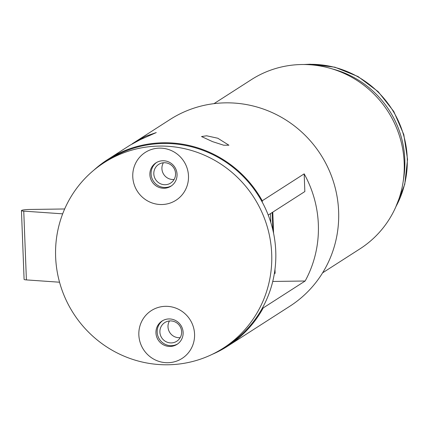 <?xml version="1.0" encoding="UTF-8"?>
<svg xmlns="http://www.w3.org/2000/svg" width="429" height="429" viewBox="0 0 429 429"><rect width="100%" height="100%" fill="white"/><g stroke="black" fill="none" stroke-linecap="round" stroke-linejoin="round"><path stroke-width="0.64" d="M332.159 68.887A95.672 93.072 57.3 0 1 403.405 179.842M170.334 320.908A11.095 10.789 -122.7 0 0 164.768 322.581A11.095 10.789 -122.7 0 0 160.403 335.017A11.095 10.789 -122.7 0 0 171.182 342.916A11.095 10.789 -122.7 0 0 176.753 341.248A11.095 10.789 -122.7 0 0 181.118 328.807A11.095 10.789 -122.7 0 0 170.334 320.908M169.455 320.956A11.095 10.789 -122.7 0 0 169.557 332.153A11.095 10.789 -122.7 0 0 179.295 337.709A11.095 10.789 -122.7 0 0 180.18 337.661M164.259 162.725A11.095 10.789 -122.7 0 0 158.687 164.393A11.095 10.789 -122.7 0 0 154.327 176.834A11.095 10.789 -122.7 0 0 165.106 184.733A11.095 10.789 -122.7 0 0 170.678 183.06A11.095 10.789 -122.7 0 0 175.043 170.624A11.095 10.789 -122.7 0 0 164.259 162.725M163.374 162.773A11.095 10.789 -122.7 0 0 163.476 173.965A11.095 10.789 -122.7 0 0 173.219 179.52A11.095 10.789 -122.7 0 0 174.099 179.472M304.166 173.858L262.258 200.767A110.929 107.904 -122.7 0 0 163.492 142.777A110.929 107.904 -122.7 0 0 107.786 159.481L129.992 145.222L140.31 139.645L156.269 132.566L145.581 136.261L132.094 143.876L169.981 119.546A110.929 107.904 -122.7 0 1 225.686 102.847A110.929 107.904 -122.7 0 1 333.483 181.837A110.929 107.904 -122.7 0 1 289.843 306.231L227.654 346.16A110.929 107.904 -122.7 0 0 263.24 307.915L305.153 281.006A110.929 107.904 -122.7 0 0 304.166 173.858L304.847 191.554L268.222 215.068M217.819 138.24L206.622 135.789L201.523 136.551L212.548 141.629L223.702 145.216L228.914 145.222L217.819 138.24M213.985 103.652L251.351 79.66A100.525 97.791 57.3 0 1 301.834 64.522A100.525 97.791 57.3 0 1 330.046 68.259A100.525 97.791 57.3 0 1 403.094 182.025A100.525 97.791 57.3 0 1 359.979 248.841L322.613 272.833M212.173 354.365A110.929 107.904 -122.7 0 0 227.654 346.16M107.786 159.481A110.929 107.904 -122.7 0 0 93.887 170.141M262.258 200.767L262.317 202.279M262.446 307.925L263.24 307.915M330.046 68.259L334.234 69.45A95.672 93.072 57.3 0 1 403.759 177.724L403.094 182.025M272.742 281.456L305.153 281.006M275.075 273.176A4.161 0.499 177.8 0 1 275.123 273.246A4.161 0.499 177.8 0 1 275.08 273.321A4.161 0.499 177.8 0 1 274.549 273.525L274.356 273.573M270.495 213.61L270.838 222.576M59.54 282.218L26.4 279.901A6.934 0.831 177.8 0 1 24.094 279.37L21.45 210.596A6.934 0.831 177.8 0 1 29.322 209.47L64.661 208.977M62.666 213.84L23.756 211.122A6.934 0.831 177.8 0 1 21.45 210.596M165.621 306.322A28.427 27.649 -122.7 0 0 138.846 334.904A28.427 27.649 -122.7 0 0 167.787 362.714A28.427 27.649 -122.7 0 0 194.562 334.132A28.427 27.649 -122.7 0 0 165.621 306.322M169.015 318.94A13.867 13.487 -122.7 0 0 162.049 321.026A13.867 13.487 -122.7 0 0 156.596 336.577A13.867 13.487 -122.7 0 0 170.072 346.45A13.867 13.487 -122.7 0 0 177.032 344.364A13.867 13.487 -122.7 0 0 182.491 328.812A13.867 13.487 -122.7 0 0 169.015 318.94M162.671 320.656A13.867 13.487 -122.7 0 0 157.931 336.148A13.867 13.487 -122.7 0 0 171.289 345.667A13.867 13.487 -122.7 0 0 177.633 343.956M159.545 148.134A28.427 27.649 -122.7 0 0 132.77 176.721A28.427 27.649 -122.7 0 0 161.712 204.531A28.427 27.649 -122.7 0 0 188.487 175.944A28.427 27.649 -122.7 0 0 159.545 148.134M162.94 160.752A13.867 13.487 -122.7 0 0 155.974 162.843A13.867 13.487 -122.7 0 0 150.52 178.389A13.867 13.487 -122.7 0 0 163.996 188.261A13.867 13.487 -122.7 0 0 170.957 186.175A13.867 13.487 -122.7 0 0 176.41 170.629A13.867 13.487 -122.7 0 0 162.94 160.752M156.596 162.468A13.867 13.487 -122.7 0 0 151.85 177.96A13.867 13.487 -122.7 0 0 165.213 187.484A13.867 13.487 -122.7 0 0 171.557 185.768M104.108 162.666L108.162 160.06A110.232 107.234 57.3 0 1 163.519 143.463A110.232 107.234 57.3 0 1 270.645 221.965A110.232 107.234 57.3 0 1 227.279 345.581L223.225 348.182A110.232 107.234 57.3 0 1 167.868 364.779A110.232 107.234 57.3 0 1 60.741 286.282A110.232 107.234 57.3 0 1 104.108 162.666A110.232 107.234 57.3 0 1 159.465 146.069A110.232 107.234 57.3 0 1 266.591 224.565A110.232 107.234 57.3 0 1 223.225 348.182M396.021 206.451A95.672 93.072 -122.7 0 0 393.114 111.09A95.672 93.072 -122.7 0 0 309.818 64.329A95.672 93.072 -122.7 0 0 304.896 64.527M272.206 212.511L272.882 230.105M274.517 272.581L274.549 273.525M23.756 211.122L26.4 279.901M395.624 207.341L404.767 184.229L407.55 159.39L403.796 134.556L393.768 111.449L378.174 91.656L358.076 76.555L334.872 67.187L310.156 64.221L303.92 64.516M272.774 212.146L273.584 233.312M274.973 269.358L275.123 273.246"/></g></svg>
